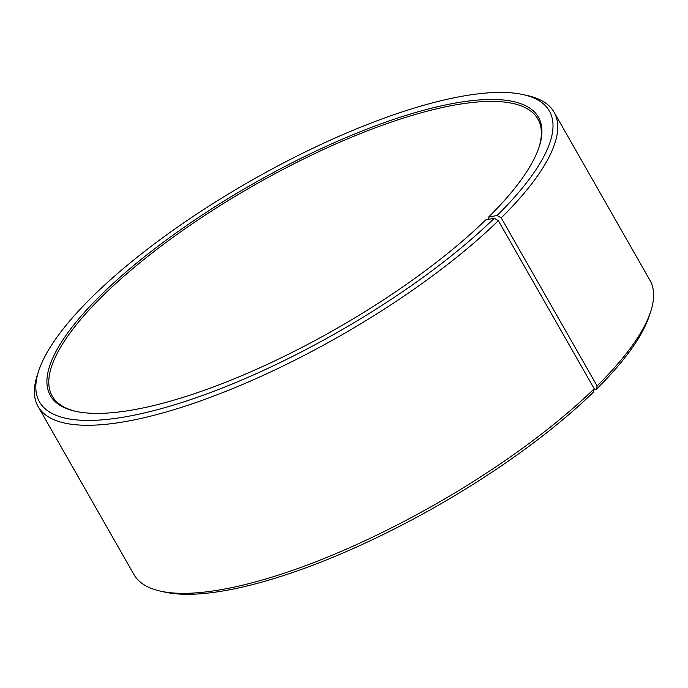 <?xml version="1.0" encoding="UTF-8"?>
<svg xmlns="http://www.w3.org/2000/svg" width="688" height="688" viewBox="0 0 688 688"><rect width="100%" height="100%" fill="white"/><g stroke="black" fill="none" stroke-linecap="round" stroke-linejoin="round"><path stroke-width="1.03" d="M76.299 411.484A279.543 83.128 150.3 0 1 52.254 396.082A279.543 83.128 150.3 0 1 253.889 185.373A279.543 83.128 150.3 0 1 537.887 119.084A279.543 83.128 150.3 0 1 538.91 147.619M594.217 388.754A297.01 88.322 150.3 0 1 160.407 591.13L164.785 592.101A293.518 87.281 150.3 0 0 593.495 392.108L594.217 388.754L498.353 220.685L494.319 218.234L485.754 219.876A280.936 83.54 150.3 0 1 75.413 411.295A280.936 83.54 150.3 0 1 253.021 183.859A280.936 83.54 150.3 0 1 539.194 146.759A280.936 83.54 150.3 0 1 488.463 217.219L488.592 219.334M494.319 218.234A293.518 87.281 150.3 0 1 189.449 400.012A293.518 87.281 150.3 0 1 38.666 371.004A293.518 87.281 150.3 0 1 251.163 180.609A293.518 87.281 150.3 0 1 523.215 94.617L527.593 95.589A297.01 88.322 150.3 0 1 554.055 112.17L649.928 280.248A297.01 88.322 150.3 0 1 650.728 311.458L649.334 315.723A293.518 87.281 150.3 0 1 596.324 389.331L597.089 385.951L501.217 217.872L497.149 215.456L488.463 217.219M593.993 389.804L596.324 389.331M160.407 591.13A297.01 88.322 150.3 0 1 133.945 574.557L38.072 406.479A297.01 88.322 150.3 0 1 37.272 375.261L38.666 371.004M650.728 311.458A297.01 88.322 150.3 0 1 597.089 385.951M498.353 220.685A297.01 88.322 150.3 0 1 228.898 390.156A297.01 88.322 150.3 0 1 38.072 406.479M554.055 112.17A297.01 88.322 150.3 0 1 501.217 217.872M523.215 94.617A293.518 87.281 150.3 0 1 497.149 215.456"/></g></svg>
